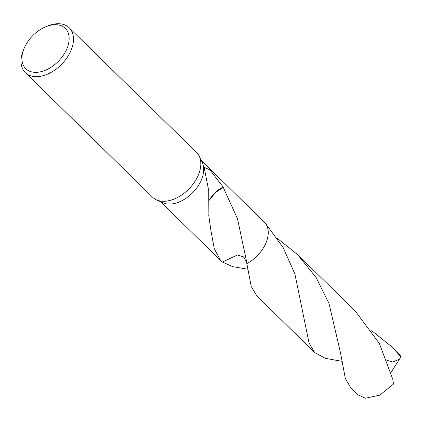 <?xml version="1.0" encoding="UTF-8"?>
<svg xmlns="http://www.w3.org/2000/svg" width="422" height="422" viewBox="0 0 422 422"><rect width="100%" height="100%" fill="white"/><g stroke="black" fill="none" stroke-linecap="round" stroke-linejoin="round"><path stroke-width="0.63" d="M45.539 26.85L47.264 26.127A31.381 20.129 134.4 0 1 69.197 27.778L196.52 152.389A31.381 20.129 134.4 0 1 199.163 156.061A31.381 20.129 134.4 0 1 197.032 177.826A31.381 20.129 134.4 0 1 156.351 199.801A31.381 20.129 134.4 0 1 152.622 197.243L25.299 72.631A31.381 20.129 134.4 0 1 23.178 50.735L23.869 48.994A28.242 18.114 134.4 0 1 25.315 45.813A28.242 18.114 134.4 0 1 45.539 26.85A28.242 18.114 134.4 0 1 66.106 29.229A28.242 18.114 134.4 0 1 65.742 51.226A28.242 18.114 134.4 0 1 34.688 72.326A28.242 18.114 134.4 0 1 23.869 48.994M199.163 156.061L202.191 162.238A29.028 18.621 134.4 0 1 200.223 182.367A29.028 18.621 134.4 0 1 162.591 202.702L156.351 199.801M69.197 27.778A31.381 20.129 134.4 0 1 69.709 53.209A31.381 20.129 134.4 0 1 25.299 72.631M201.241 160.302L265.517 223.417A29.028 18.621 134.4 0 1 264.742 245.52A29.028 18.621 134.4 0 1 246.838 263.634L251.248 286.496L256.887 296.001L314.717 352.602L309.078 343.097L294.925 274.136L283.225 247.672L265.512 223.412A29.028 18.621 134.4 0 1 264.742 245.514A29.028 18.621 134.4 0 1 246.838 263.639L246.511 261.265M246.612 261.988L243.468 256.845L237.407 254.999L222.42 262.057L220.627 260.511L214.292 248.811L210.905 230.507L208.711 215.062A29.028 18.621 -45.6 0 0 208.885 214.919L208.711 190.675L204.121 167.286L209.934 169.897L223.243 187.178A29.028 18.621 134.4 0 1 223.259 187.415L237.533 218.886L246.485 261.06M223.243 187.178A19.354 12.412 -45.6 0 0 209.47 200.007M209.476 200.112L215.394 192.537L223.259 187.415M247.624 269.189L232.744 266.662L222.42 262.051A29.028 18.621 134.4 0 1 222.41 262.046M345.349 378.592L350.988 388.098L357.798 394.765L365.41 398.22L379.705 395.161L393.436 384.178L392.903 379.631L379.431 343.624L355.329 311.109L297.499 254.508L316.141 277.586L329.007 303.502L340.58 353.124L345.349 378.592M371.671 330.684L391.6 346.604L400.9 356.759L399.56 359.022L392.866 362.023L386.911 360.293M391.6 346.604L398.864 353.747A29.028 18.621 134.4 0 1 400.9 356.759M341.725 361.285L325.42 358.362L314.717 352.602M265.522 223.412A29.034 18.626 134.4 0 1 246.844 263.639M399.555 359.022L390.972 372.478M277.581 238.588L297.499 254.508M220.627 260.511L160.634 201.79"/></g></svg>
